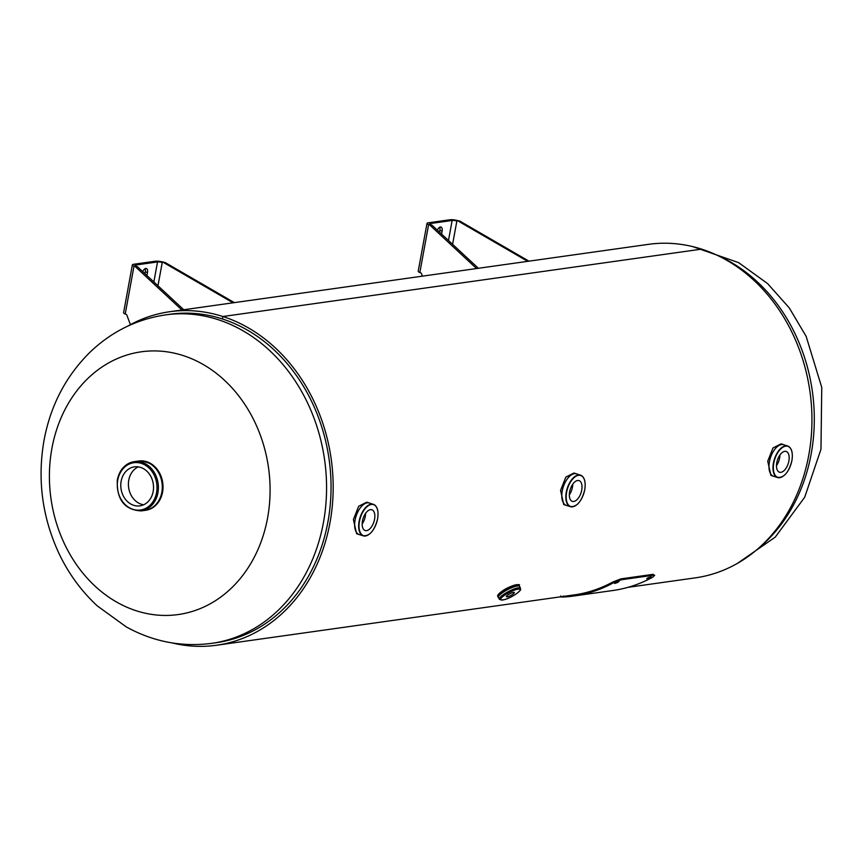 <?xml version="1.0" encoding="UTF-8"?>
<svg xmlns="http://www.w3.org/2000/svg" width="865" height="865" viewBox="0 0 865 865"><rect width="100%" height="100%" fill="white"/><g stroke="black" fill="none" stroke-linecap="round" stroke-linejoin="round"><path stroke-width="1.3" d="M628.012 587.335L695.352 577.852A168.394 139.438 -98 0 0 811.911 423.699A168.394 139.438 -98 0 0 701.623 249.131A168.394 139.438 -98 0 0 648.415 244.352L169.648 311.735A168.394 139.438 -98 0 0 127.533 326.235M172.103 642.922A168.394 139.438 -98 0 0 216.585 645.236A168.394 139.438 -98 0 0 333.144 491.082A168.394 139.438 -98 0 0 222.856 316.514L701.623 249.131L222.846 316.514A168.394 139.438 -98 0 0 169.648 311.735M222.392 318.969A165.842 137.33 -98 0 0 170.005 314.255L165.518 314.892A165.842 137.33 82 0 1 323.423 522.611A165.842 137.33 82 0 1 211.741 643.344L216.228 642.706A165.842 137.33 -98 0 0 331.014 490.888A165.842 137.33 -98 0 0 222.402 318.98L222.856 316.514L222.392 318.969M136.324 610.787A132.669 109.866 82 0 1 51.911 448.384A132.669 109.866 82 0 1 183.164 355.569A132.669 109.866 82 0 1 267.577 517.973A132.669 109.866 82 0 1 136.324 610.787M153.159 491.525A19.69 16.305 -98 0 0 134.41 466.862A19.69 16.305 -98 0 0 121.154 481.2A19.69 16.305 -98 0 0 139.903 505.863A19.69 16.305 -98 0 0 153.159 491.525M138.303 466.873A19.69 16.305 -98 0 0 128.777 480.118A19.69 16.305 -98 0 0 143.633 504.771M137.913 461.132A24.88 20.598 82 0 1 161.831 492.261A24.88 20.598 82 0 1 144.844 510.404M566.629 505.484A16.586 8.628 -72.1 0 1 566.359 505.409L563.775 504.576L560.563 490.379L565.829 477.102L573.96 473.014L576.544 473.847A16.586 8.628 -72.1 0 1 576.804 473.934M569.321 494.823A10.899 5.677 107.9 0 0 572.457 487.146A10.899 5.677 107.9 0 0 572.76 484.173M569.624 491.839A10.899 5.677 -72.1 0 1 579.02 480.616A10.899 5.677 -72.1 0 1 581.723 490.141A10.899 5.677 -72.1 0 1 572.327 501.365A10.899 5.677 -72.1 0 1 569.624 491.839M359.462 534.646A16.586 8.628 -72.1 0 1 359.202 534.57L356.618 533.737L353.407 519.541L358.672 506.263L366.803 502.165L369.387 502.998A16.586 8.628 -72.1 0 1 369.647 503.095M362.165 523.974A10.899 5.677 107.9 0 0 365.3 516.308A10.899 5.677 107.9 0 0 365.603 513.323M362.457 521A10.899 5.677 -72.1 0 1 371.864 509.766A10.899 5.677 -72.1 0 1 374.567 519.292A10.899 5.677 -72.1 0 1 365.171 530.526A10.899 5.677 -72.1 0 1 362.457 521M773.786 476.334A16.586 8.628 -72.1 0 1 773.515 476.258L770.931 475.426L767.731 461.229L772.986 447.951L781.117 443.853L783.701 444.686A16.586 8.628 -72.1 0 1 783.96 444.783M776.478 465.662A10.899 5.677 107.9 0 0 779.614 457.996A10.899 5.677 107.9 0 0 779.916 455.012M776.781 462.689A10.899 5.677 -72.1 0 1 786.177 451.454A10.899 5.677 -72.1 0 1 788.88 460.98A10.899 5.677 -72.1 0 1 779.484 472.214A10.899 5.677 -72.1 0 1 776.781 462.689M512.848 594.233A4.476 0.984 152.5 0 0 514.329 592.514A4.476 0.984 152.5 0 0 511.896 592.817A4.476 0.984 152.5 0 0 507.874 594.936A4.476 0.984 152.5 0 0 506.382 596.645A4.476 0.984 152.5 0 0 508.825 596.353A4.476 0.984 152.5 0 0 512.848 594.233M146.953 275.546L147.493 272.583A4.66 2.422 107.9 0 0 146.336 268.507A4.66 2.422 107.9 0 0 145.731 268.464A4.66 2.422 107.9 0 0 142.79 271.675M144.942 273.675L145.277 271.87A4.66 2.422 107.9 0 0 145.05 268.701M234.339 302.62L165.226 262.571L163.139 262.052A6.888 1.438 10.4 0 0 155.3 261.23L133.545 264.29A6.888 1.438 10.4 0 0 132.367 264.852A6.888 1.438 10.4 0 0 133.999 266.15L137.481 266.744L183.726 309.746M165.226 262.571L162.242 262.441A4.141 0.865 10.4 0 0 157.527 261.944L135.762 265.014A4.141 0.865 10.4 0 0 135.059 265.35A4.141 0.865 10.4 0 0 136.043 266.128L137.481 266.744M136.043 266.128L133.999 266.15L125.22 314.006A6.888 1.438 -169.6 0 1 123.587 312.708L132.367 264.852M181.931 310.005L135.437 266.766M125.22 314.006L126.658 314.622L130.42 324.635M164.328 262.96L233.074 302.804M441.582 234.08L442.123 231.117A4.66 2.422 107.9 0 0 440.966 227.041A4.66 2.422 107.9 0 0 440.361 226.998A4.66 2.422 107.9 0 0 437.409 230.209M439.561 232.209L439.896 230.404A4.66 2.422 107.9 0 0 439.68 227.236M528.969 261.154L459.845 221.105L457.758 220.586A6.888 1.438 10.4 0 0 449.93 219.764L428.164 222.824A6.888 1.438 10.4 0 0 426.996 223.386A6.888 1.438 10.4 0 0 428.618 224.684L432.111 225.278L478.356 268.28M459.845 221.105L456.871 220.975A4.141 0.865 10.4 0 0 452.146 220.478L430.392 223.538A4.141 0.865 10.4 0 0 429.689 223.884A4.141 0.865 10.4 0 0 430.662 224.662L432.111 225.278M430.662 224.662L428.618 224.684L419.839 272.54A6.888 1.438 -169.6 0 1 418.206 271.242L426.996 223.386M476.561 268.539L430.067 225.3M419.839 272.54L421.277 273.145L422.412 276.151M458.958 221.494L527.704 261.338M618.583 581.356C615.448 582.34 614.161 583.042 614.734 583.453C617.88 582.513 619.167 581.821 618.583 581.356L619.059 581.41M650.815 576.825C647.68 577.809 646.393 578.501 646.955 578.923C650.102 577.982 651.388 577.279 650.815 576.825L651.291 576.879M561.839 596.655C560.033 596.969 560.607 597.088 563.569 596.991L563.493 596.007M563.569 596.991A166.837 138.151 -98 0 0 573.744 596.017A166.837 138.151 -98 0 0 613.285 582.88L612.907 581.972L620.919 578.869L653.14 574.338L654.686 575.398L652.405 577.366A166.837 138.151 82 0 1 612.874 590.514L573.744 596.017M570.327 595.455A165.842 137.33 -98 0 0 573.614 595.034A165.842 137.33 -98 0 0 612.907 581.972M613.285 582.88L621.319 579.766L620.919 578.869M621.319 579.766L653.54 575.225L653.14 574.338M653.54 575.225L654.686 575.398M758.648 548.15A165.842 137.33 -98 0 0 811.165 453.963A165.842 137.33 -98 0 0 717.453 255.424M138.551 461.045A24.88 20.598 82 0 1 138.876 461.002A24.88 20.598 82 0 1 162.555 492.153A24.88 20.598 82 0 1 145.807 510.264A24.88 20.598 82 0 1 145.482 510.307M141.2 460.948A24.88 20.598 82 0 1 161.842 492.261A24.88 20.598 82 0 1 148.056 509.669M138.141 461.099A24.88 20.598 82 0 1 161.831 492.261A24.88 20.598 82 0 1 145.082 510.372L141.179 510.912A24.88 20.598 82 0 0 157.927 492.801A24.88 20.598 82 0 0 134.237 461.651L138.141 461.099M156.565 492.628A23.885 19.776 82 0 1 132.94 509.334A23.885 19.776 82 0 1 117.748 480.097A23.885 19.776 82 0 1 141.373 463.391A23.885 19.776 82 0 1 156.565 492.628M117.489 479.761A24.88 20.598 82 0 1 134.237 461.651C125.274 463.456 119.63 469.522 117.316 479.837C116.494 499.527 124.452 509.885 141.179 510.912M566.899 505.549L566.359 505.409A16.586 8.628 -72.1 0 1 562.239 490.92A16.586 8.628 -72.1 0 1 576.544 473.847L577.063 474.052A16.586 8.628 107.9 0 0 562.261 490.931A16.586 8.628 107.9 0 0 566.899 505.549L569.916 506.501A16.554 8.618 -72.1 0 1 566.261 492.217A16.554 8.618 -72.1 0 1 580.069 475.036A16.554 8.618 -72.1 0 1 584.275 479.415M566.618 492.261A16.305 8.488 107.9 0 0 572.792 506.674A16.305 8.488 107.9 0 0 584.729 489.72A16.305 8.488 107.9 0 0 578.555 475.307A16.305 8.488 107.9 0 0 566.618 492.261M575.885 505.42A16.554 8.618 -72.1 0 1 569.916 506.501C576.631 507.377 581.583 501.776 584.772 489.698C585.983 481.491 584.416 476.604 580.069 475.036L577.063 474.052M359.743 534.711L359.202 534.57A16.586 8.628 -72.1 0 1 355.082 520.081A16.586 8.628 -72.1 0 1 369.387 502.998L369.906 503.203A16.586 8.628 107.9 0 0 355.104 520.092A16.586 8.628 107.9 0 0 359.743 534.711L362.759 535.662A16.554 8.618 -72.1 0 1 359.105 521.368A16.554 8.618 -72.1 0 1 372.912 504.198A16.554 8.618 -72.1 0 1 377.118 508.566M359.462 521.422A16.305 8.488 107.9 0 0 365.636 535.835A16.305 8.488 107.9 0 0 377.572 518.87A16.305 8.488 107.9 0 0 371.399 504.457A16.305 8.488 107.9 0 0 359.462 521.422M368.728 534.57A16.554 8.618 -72.1 0 1 362.759 535.662C369.474 536.527 374.426 530.926 377.616 518.849C378.827 510.642 377.259 505.755 372.912 504.198L369.906 503.203M774.056 476.399L773.515 476.258A16.586 8.628 -72.1 0 1 769.407 461.769A16.586 8.628 -72.1 0 1 783.701 444.686L784.22 444.891A16.586 8.628 107.9 0 0 769.428 461.769A16.586 8.628 107.9 0 0 774.056 476.399L777.073 477.35A16.554 8.618 -72.1 0 1 773.418 463.056A16.554 8.618 -72.1 0 1 787.226 445.886A16.554 8.618 -72.1 0 1 791.443 450.254M773.775 463.11A16.305 8.488 107.9 0 0 779.949 477.523A16.305 8.488 107.9 0 0 791.886 460.558A16.305 8.488 107.9 0 0 785.712 446.145A16.305 8.488 107.9 0 0 773.775 463.11M783.041 476.258A16.554 8.618 -72.1 0 1 777.073 477.35C783.787 478.215 788.739 472.614 791.929 460.537C793.14 452.33 791.583 447.443 787.226 445.886L784.22 444.891M498.532 597.693L498.283 597.434A12.024 2.649 -27.5 0 1 502.284 592.828A12.002 2.638 -27.5 0 0 498.532 597.672A12.024 2.649 -27.5 0 1 498.283 597.434L497.71 596.309A12.024 2.649 -27.5 0 1 501.7 591.703A12.024 2.649 -27.5 0 1 512.491 586.027A12.024 2.649 -27.5 0 1 519.043 585.216L519.627 586.34A12.024 2.649 -27.5 0 1 519.692 586.686L519.627 586.34A12.024 2.649 -27.5 0 0 513.064 587.14A12.024 2.649 -27.5 0 0 502.284 592.828A12.002 2.638 -27.5 0 1 513.648 586.957A12.002 2.638 -27.5 0 1 519.692 586.675M497.775 595.477A11.775 2.595 -27.5 0 1 501.668 591.509M498.445 597.52A11.937 2.627 -27.5 0 1 502.338 592.828A11.926 2.627 -27.5 0 1 513.053 587.205A11.926 2.627 -27.5 0 1 519.551 586.416L520.492 588.222A11.926 2.627 -27.5 0 0 513.994 589.022A11.926 2.627 -27.5 0 0 503.289 594.655A11.926 2.627 -27.5 0 0 499.332 599.218L498.391 597.412A11.926 2.627 -27.5 0 1 502.349 592.849A11.937 2.627 -27.5 0 1 513.302 587.097A11.937 2.627 -27.5 0 1 519.606 586.524M516.427 593.725A10.931 2.4 -27.5 0 1 502.716 599.986A10.931 2.4 -27.5 0 1 504.295 595.434A10.931 2.4 -27.5 0 1 518.005 589.173A10.931 2.4 -27.5 0 1 516.427 593.725M501.722 591.465A11.775 2.595 -27.5 0 1 518.319 584.794M135.762 265.014L135.6 265.912M157.527 261.944L153.851 281.968M147.493 272.583L145.277 271.87M157.96 285.785L162.242 262.441L163.139 262.052M430.392 223.538L430.229 224.446M452.146 220.478L448.481 240.492M442.123 231.117L439.896 230.404M452.59 244.319L456.871 220.975L457.758 220.586M216.585 645.236L576.879 594.525M165.518 314.892C136.486 319.261 111.228 331.792 89.744 352.477C65.751 376.34 50.516 405.62 44.029 440.307C37.238 479.448 42.18 517.075 58.842 553.189C68.476 573.527 81.321 591.119 97.399 605.987L126.355 626.941C153.289 641.776 181.758 647.236 211.741 643.344M692.897 246.666L738.645 262.646L767.601 283.601L789.291 307.94L806.158 336.388L821.75 387.379L820.971 449.27L804.688 497.256L775.256 537.111L737.467 563.353M145.32 510.328L145.807 510.264C154.673 508.501 160.274 502.457 162.598 492.131C163.388 472.387 155.484 462.007 138.876 461.002L138.378 461.067M497.71 596.309L501.689 591.487C511.366 584.34 521.8 583.929 519.043 585.216M499.332 599.218C502.608 600.97 508.35 599.121 516.556 593.682C522.763 588.297 519.962 590.492 520.492 588.222M560.747 595.92L560.801 596.915"/></g></svg>
